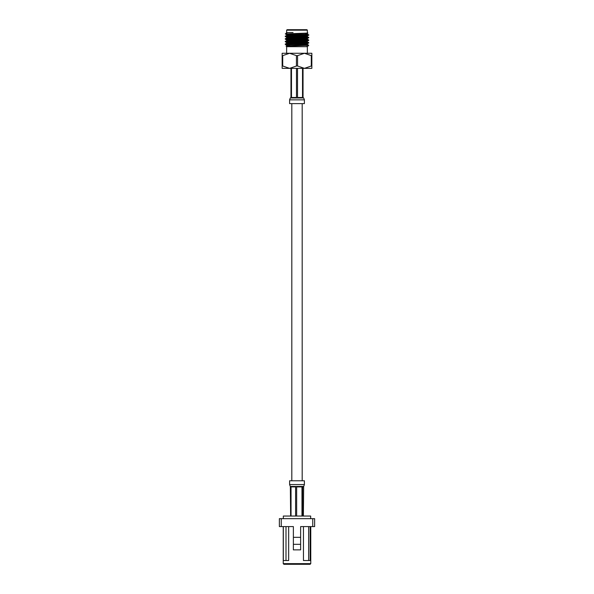 <?xml version="1.0" encoding="UTF-8"?>
<svg xmlns="http://www.w3.org/2000/svg" width="594" height="594" viewBox="0 0 594 594"><rect width="100%" height="100%" fill="white"/><g stroke="black" fill="none" stroke-linecap="round" stroke-linejoin="round"><path stroke-width="0.89" d="M302.183 480.776L302.183 103.623M281.252 526.581L279.366 526.581L279.366 518.666L281.252 518.666L281.252 526.581L293.369 526.581L293.369 537.332L300.631 537.332L300.631 526.581L312.748 526.581L312.748 518.666L314.634 518.666L314.634 526.581L312.748 526.581M283.331 526.581L283.331 560.528L288.662 560.528L288.662 526.581M283.331 518.666L283.331 516.045L310.669 516.045L310.669 518.666M281.252 518.666L312.748 518.666M310.105 564.3L283.895 564.3L283.234 563.639L310.766 563.639L310.105 564.3M293.369 537.332L293.369 549.873L300.631 549.873L300.631 537.332M293.369 544.304L300.631 544.304M303.46 526.581L303.46 560.528L310.15 560.528L310.15 526.581M308.642 560.528L308.642 526.581M285.996 560.528L285.996 526.581M291.038 516.045L291.038 486.909L291.803 486.434L290.34 486.434L290.637 516.045M296.651 516.045L296.651 486.909L298.062 486.434L294.275 486.434L295.612 486.909L295.612 516.045M302.613 516.045L302.613 486.909L303.252 486.434L300.935 486.434L301.975 486.909L301.975 516.045M303.66 486.434L303.252 486.434L303.66 486.434L303.363 516.045M301.819 486.441L301.277 486.434M290.34 486.434L290.748 486.434M294.275 486.434L291.803 486.434M300.935 486.434L298.062 486.434M304.403 484.548L289.597 484.548L289.597 480.776L304.403 480.776L304.403 484.548L303.697 486.434M296.473 68.362L296.473 97.49L295.092 97.965L298.908 97.965L297.527 97.49L297.527 68.362M290.956 68.362L290.956 97.49L290.488 97.965L292.404 97.965L291.483 97.49L291.483 68.362M302.517 68.362L302.517 97.49L301.596 97.965L303.512 97.965L303.044 97.49L303.044 68.362M292.404 97.965L295.092 97.965M298.908 97.965L301.596 97.965M304.403 99.851L304.403 103.623L289.597 103.623L289.597 99.851L304.403 99.851L303.697 97.965M302.131 46.674L287.006 46.674L305.999 46.674L307.774 46.235L308.739 45.293L286.093 46.102L286.642 46.674L286.642 53.274M305.806 45.471L308.642 45.248L303.044 44.884M307.336 44.461L308.746 45.293M288.513 34.162L285.573 33.955L288.513 33.955M286.642 32.707L287.541 32.529L285.283 33.888L307.878 33.078L307.358 32.529L307.358 30.168L286.642 30.168L287.11 29.7L306.89 29.7L307.358 30.168M293.028 32.536L288.031 32.529M305.487 34.838L308.783 35.157L307.209 35.373L285.217 36.464L290.956 36.895M299.317 37.199L308.761 37.801L286.791 38.87L285.239 39.115L290.956 39.516M299.317 39.82L308.761 40.422L286.791 41.483L285.239 41.736L290.956 42.137M299.317 42.441L308.761 43.043L286.791 44.105L285.239 44.35L290.956 44.75M299.317 45.055L304.039 45.248M305.487 34.526L308.761 34.808L307.209 35.053L286.791 35.93L285.217 36.145L288.684 36.472M303.044 37.028L308.761 37.429L307.209 37.674L285.239 38.736L294.683 39.345M303.044 39.65L308.761 40.05L307.209 40.295L285.239 41.357L294.683 41.966M303.044 42.263L308.761 42.671L307.209 42.916L285.239 43.978L294.683 44.58M307.774 46.235L305.999 46.674L307.358 46.674L307.358 53.274M307.885 33.078L288.031 34.452L286.642 34.667L286.642 35.328L288.513 35.581M308.761 35.187L305.969 36.197L288.031 37.073L286.642 37.288L286.642 37.942M299.317 38.031L303.044 38.209M308.783 37.459L307.336 38.632L288.031 39.687L286.664 39.939L289.738 40.236M299.317 40.652L303.044 40.823M308.761 40.422L305.969 41.439L288.031 42.308L286.664 42.56L289.738 42.857M299.317 43.273L303.044 43.444M308.783 42.694L307.336 43.867L288.031 44.929L286.664 45.181L289.738 45.471M287.541 32.529L286.315 32.878M305.487 33.761L307.336 33.984L305.969 34.237L288.031 35.105L285.239 36.123M305.413 36.375L307.336 36.605L305.969 36.85L288.031 37.726L285.239 38.736M290.956 38.335L294.683 38.506M307.358 38.603L307.358 39.256L305.969 39.471L288.031 40.347L285.239 41.357M290.956 40.956L294.683 41.127M307.358 41.216L307.358 41.87L305.969 42.092L288.031 42.961L286.664 43.154L285.217 44.32M286.642 42.53L286.642 43.184L288.031 43.399L294.683 43.748M307.358 43.837L307.358 44.491L305.969 44.713L287.526 45.976M304.38 36.301L288.513 36.301L288.513 35.833M288.513 36.301L290.058 36.769M295.53 37.103L297.72 37.103M311.85 55.636L311.85 66.001L311.286 66.001L311.286 55.636L311.85 55.636L311.85 53.274L304.425 53.274L297.564 55.636L297.564 66.001L304.425 68.362L282.15 68.362L282.15 55.636L282.714 55.636L282.714 66.001L289.575 68.362L296.436 66.001L296.436 55.636L297.564 55.636M296.436 55.636L289.575 53.274L282.15 53.274L282.15 55.636M282.714 55.636L289.575 53.274L304.425 53.274L311.286 55.636M311.85 66.001L311.85 68.362L304.425 68.362L311.286 66.001M282.714 66.001L282.15 66.001M297.564 66.001L296.436 66.001M303.363 486.909L302.613 486.909M301.975 486.909L296.651 486.909M295.612 486.909L291.038 486.909M292.174 486.434L292.723 486.434M291.483 97.49L296.473 97.49M297.527 97.49L302.517 97.49M291.817 480.776L291.817 103.623M310.766 563.639L310.766 526.581M283.234 563.639L283.234 526.581M289.597 484.548L290.303 486.434M290.303 97.965L289.597 99.851M308.783 35.157L307.336 33.984M286.642 32.529L286.642 30.168M307.358 33.361L307.358 34.014M307.358 35.982L307.358 36.635M286.642 39.909L286.642 40.563M286.642 45.144L286.642 45.805M286.664 34.704L285.291 33.903M286.664 37.318L285.239 36.494M286.664 39.939L285.239 39.115M286.664 42.56L285.239 41.736M286.664 45.181L285.239 44.35M308.761 37.429L307.336 36.605M308.761 40.05L307.336 39.219M308.761 42.671L307.336 41.84M286.664 45.768L286.093 46.102M305.487 35.469L305.487 33.613M295.3 45.745L295.3 45.211"/></g></svg>
